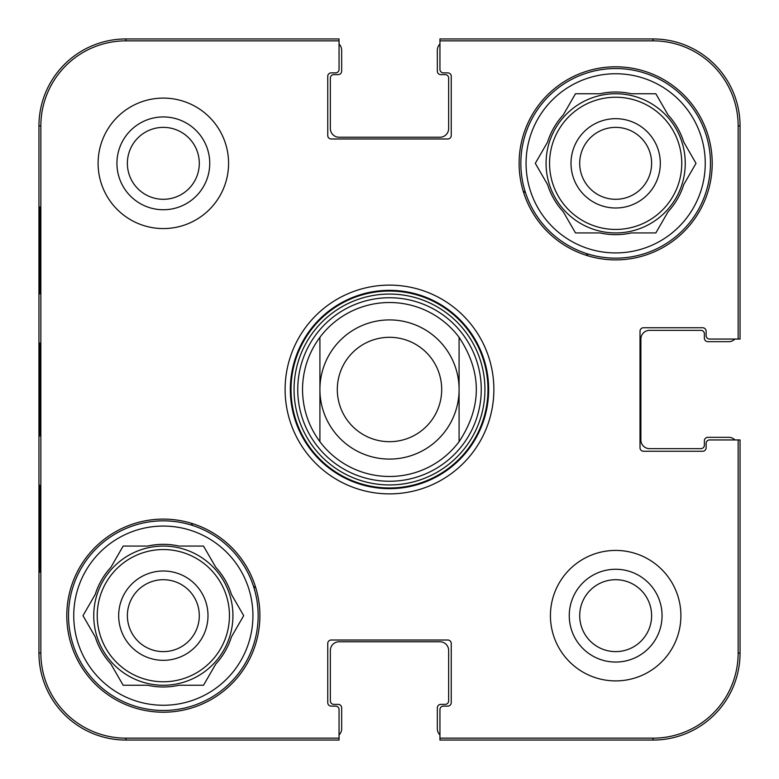 <?xml version="1.0" encoding="UTF-8"?>
<svg xmlns="http://www.w3.org/2000/svg" width="779" height="779" viewBox="0 0 779 779"><rect width="100%" height="100%" fill="white"/><g stroke="black" fill="none" stroke-linecap="round" stroke-linejoin="round"><path stroke-width="1.17" d="M653.065 38.95L653.065 40.849L439.95 40.849L439.95 69.399A3.476 3.476 0 0 0 443.426 72.875L447.779 72.875A3.476 3.476 0 0 1 451.255 76.352L451.255 135.507A3.476 3.476 0 0 1 447.779 138.983L331.221 138.983A3.476 3.476 0 0 1 327.745 135.507L327.745 76.352A3.476 3.476 0 0 1 331.221 72.875L335.574 72.875A3.476 3.476 0 0 0 339.05 69.399L339.05 38.95L125.935 38.95A86.985 86.985 0 0 0 38.95 125.935L38.95 653.065A86.985 86.985 0 0 0 125.935 740.05L339.05 740.05L339.05 709.601A3.476 3.476 0 0 0 335.574 706.125L331.221 706.125A3.476 3.476 0 0 1 327.745 702.648L327.745 643.493A3.476 3.476 0 0 1 331.221 640.017L447.779 640.017A3.476 3.476 0 0 1 451.255 643.493L451.255 702.648A3.476 3.476 0 0 1 447.779 706.125L443.426 706.125A3.476 3.476 0 0 0 439.95 709.601L439.95 740.05L653.065 740.05A86.985 86.985 0 0 0 740.05 653.065L740.05 439.95L709.601 439.95A3.476 3.476 0 0 0 706.125 443.426L706.125 447.779A3.476 3.476 0 0 1 702.648 451.255L643.493 451.255A3.476 3.476 0 0 1 640.017 447.779L640.017 331.221A3.476 3.476 0 0 1 643.493 327.745L702.648 327.745A3.476 3.476 0 0 1 706.125 331.221L706.125 335.574A3.476 3.476 0 0 0 709.601 339.05L740.05 339.05L740.05 125.935A86.985 86.985 0 0 0 653.065 38.95L439.95 38.95L439.95 44.043A8.696 8.696 0 0 0 437.34 50.255L437.34 71.132A3.476 3.476 0 0 0 440.817 74.618L445.169 74.618A3.476 3.476 0 0 1 448.646 78.095L448.646 128.545A8.696 8.696 0 0 1 439.95 137.24L339.05 137.24A8.696 8.696 0 0 1 330.354 128.545L330.354 78.095A3.476 3.476 0 0 1 333.831 74.618L338.183 74.618A3.476 3.476 0 0 0 341.66 71.132L341.66 50.255A8.696 8.696 0 0 0 339.05 44.043M125.935 740.05L125.935 738.151L339.05 738.151L339.05 734.957A8.696 8.696 0 0 0 341.66 728.745L341.66 707.868A3.476 3.476 0 0 0 338.183 704.382L333.831 704.382A3.476 3.476 0 0 1 330.354 700.905L330.354 650.455A8.696 8.696 0 0 1 339.05 641.76L439.95 641.76A8.696 8.696 0 0 1 448.646 650.455L448.646 700.905A3.476 3.476 0 0 1 445.169 704.382L440.817 704.382A3.476 3.476 0 0 0 437.34 707.868L437.34 728.745A8.696 8.696 0 0 0 439.95 734.957M740.05 653.065L738.151 653.065L738.151 439.95L734.957 439.95A8.696 8.696 0 0 0 728.745 437.34L707.868 437.34A3.476 3.476 0 0 0 704.382 440.817L704.382 445.169A3.476 3.476 0 0 1 700.905 448.646L649.589 448.646A8.696 8.696 0 0 1 640.883 439.95L640.883 339.05A8.696 8.696 0 0 1 649.589 330.354L700.905 330.354A3.476 3.476 0 0 1 704.382 333.831L704.382 338.183A3.476 3.476 0 0 0 707.868 341.66L728.745 341.66A8.696 8.696 0 0 0 734.957 339.05M127.376 163.337A35.961 35.961 0 0 1 181.322 132.196A35.961 35.961 0 0 1 181.322 194.477A35.961 35.961 0 0 1 127.376 163.337M579.703 615.663A35.961 35.961 0 0 1 633.639 584.523A35.961 35.961 0 0 1 633.639 646.804A35.961 35.961 0 0 1 579.703 615.663M651.624 163.337A35.961 35.961 0 0 1 597.678 194.477A35.961 35.961 0 0 1 597.678 132.196A35.961 35.961 0 0 1 651.624 163.337M199.297 615.663A35.961 35.961 0 0 1 145.361 646.804A35.961 35.961 0 0 1 145.361 584.523A35.961 35.961 0 0 1 199.297 615.663M586.275 253.487A239.211 239.211 0 0 1 587.863 255.804M192.725 525.513A239.211 239.211 0 0 1 191.137 523.196M523.196 191.137A239.211 239.211 0 0 1 525.513 192.725M255.804 587.863A239.211 239.211 0 0 1 253.487 586.275M68.523 615.663A94.814 94.814 0 0 1 210.749 533.547A94.814 94.814 0 0 1 210.749 697.77A94.814 94.814 0 0 1 68.523 615.663M520.849 163.337A94.814 94.814 0 0 1 663.065 81.23A94.814 94.814 0 0 1 663.065 245.453A94.814 94.814 0 0 1 520.849 163.337M207.993 615.663A44.656 44.656 0 0 0 141.009 576.986A44.656 44.656 0 0 0 141.009 654.341A44.656 44.656 0 0 0 207.993 615.663M82.983 615.663L95.242 594.426A71.327 71.327 0 0 1 110.9 567.307L123.16 546.069L147.679 546.069A71.327 71.327 0 0 1 178.995 546.069L203.514 546.069L215.773 567.307A71.327 71.327 0 0 1 231.431 594.426L243.691 615.663L231.431 636.891A71.327 71.327 0 0 1 215.773 664.02L203.514 685.247L178.995 685.247A71.327 71.327 0 0 1 147.679 685.247L123.16 685.247L110.9 664.02A71.327 71.327 0 0 1 95.242 636.891L82.983 615.663M73.742 615.663A89.595 89.595 0 0 1 208.139 538.075A89.595 89.595 0 0 1 208.139 693.252A89.595 89.595 0 0 1 73.742 615.663M93.753 615.663A69.584 69.584 0 0 1 198.129 555.398A69.584 69.584 0 0 1 198.129 675.929A69.584 69.584 0 0 1 93.753 615.663M660.319 163.337A44.656 44.656 0 0 0 593.335 124.659A44.656 44.656 0 0 0 593.335 202.014A44.656 44.656 0 0 0 660.319 163.337M535.309 163.337L547.569 142.109A71.327 71.327 0 0 1 563.227 114.98L575.486 93.753L600.005 93.753A71.327 71.327 0 0 1 631.321 93.753L655.84 93.753L668.1 114.98A71.327 71.327 0 0 1 683.758 142.109L696.017 163.337L683.758 184.574A71.327 71.327 0 0 1 668.1 211.693L655.84 232.931L631.321 232.931A71.327 71.327 0 0 1 600.005 232.931L575.486 232.931L563.227 211.693A71.327 71.327 0 0 1 547.569 184.574L535.309 163.337M526.068 163.337A89.595 89.595 0 0 1 660.456 85.748A89.595 89.595 0 0 1 660.456 240.925A89.595 89.595 0 0 1 526.068 163.337M546.069 163.337A69.584 69.584 0 0 1 650.455 103.071A69.584 69.584 0 0 1 650.455 223.602A69.584 69.584 0 0 1 546.069 163.337M389.5 297.744A91.756 91.756 0 0 0 310.032 435.373A91.756 91.756 0 0 0 468.968 435.373A91.756 91.756 0 0 0 389.5 297.744M319.916 337.307A86.985 86.985 0 0 1 459.084 337.307L459.084 441.693A86.985 86.985 0 0 1 319.916 441.693L319.916 337.307L319.916 441.693C308.494 426.162 302.7 408.771 302.515 389.5C302.7 370.229 308.494 352.838 319.916 337.307A86.985 86.985 0 0 1 459.084 337.307C482.065 372.099 482.065 406.901 459.084 441.693L459.084 337.307A86.985 86.985 0 0 0 389.5 302.515M39.671 293.819L39.671 206.834L40.128 293.819M39.671 572.166L39.671 485.181L40.128 572.166M39.291 389.481L39.7 436.036L39.7 343.033L39.291 389.481M125.935 738.151A85.086 85.086 0 0 1 40.849 653.065L40.849 125.935A85.086 85.086 0 0 1 125.935 40.849L339.05 40.849M116.938 163.337A46.399 46.399 0 0 0 186.541 203.523A46.399 46.399 0 0 0 186.541 123.16A46.399 46.399 0 0 0 116.938 163.337M569.264 615.663A46.399 46.399 0 0 0 638.858 655.84A46.399 46.399 0 0 0 638.858 575.477A46.399 46.399 0 0 0 569.264 615.663M259.894 615.663A96.557 96.557 0 0 1 115.058 699.279A96.557 96.557 0 0 1 115.058 532.047A96.557 96.557 0 0 1 259.894 615.663M712.21 163.337A96.557 96.557 0 0 1 567.385 246.953A96.557 96.557 0 0 1 567.385 79.721A96.557 96.557 0 0 1 712.21 163.337M680.904 615.663A65.241 65.241 0 0 1 583.043 672.16A65.241 65.241 0 0 1 583.043 559.166A65.241 65.241 0 0 1 680.904 615.663M228.578 163.337A65.241 65.241 0 0 1 130.716 219.834A65.241 65.241 0 0 1 130.716 106.84A65.241 65.241 0 0 1 228.578 163.337M290.333 389.5A99.167 99.167 0 0 1 439.083 303.625A99.167 99.167 0 0 1 439.083 475.375A99.167 99.167 0 0 1 290.333 389.5M285.114 389.5A104.386 104.386 0 0 0 441.693 479.893A104.386 104.386 0 0 0 441.693 299.107A104.386 104.386 0 0 0 285.114 389.5M653.065 40.849A85.086 85.086 0 0 1 738.151 125.935L738.151 339.05M738.151 653.065A85.086 85.086 0 0 1 653.065 738.151L439.95 738.151M337.307 389.5A52.193 52.193 0 0 1 415.596 344.299A52.193 52.193 0 0 1 415.596 434.701A52.193 52.193 0 0 1 337.307 389.5M319.916 389.5A69.584 69.584 0 0 1 424.292 329.235A69.584 69.584 0 0 1 424.292 449.765A69.584 69.584 0 0 1 319.916 389.5M97.229 615.663A66.108 66.108 0 0 1 196.396 558.407A66.108 66.108 0 0 1 196.396 672.91A66.108 66.108 0 0 1 97.229 615.663M549.555 163.337A66.108 66.108 0 0 1 648.712 106.09A66.108 66.108 0 0 1 648.712 220.593A66.108 66.108 0 0 1 549.555 163.337M389.5 291.025A98.475 98.475 0 0 0 304.219 438.743A98.475 98.475 0 0 0 474.781 438.743A98.475 98.475 0 0 0 389.5 291.025M389.5 294.063A95.437 95.437 0 0 0 306.848 437.223A95.437 95.437 0 0 0 472.152 437.223A95.437 95.437 0 0 0 389.5 294.063M38.95 125.935L40.849 125.935M38.95 653.065L40.849 653.065M740.05 125.935L738.151 125.935M125.935 38.95L125.935 40.849M653.065 740.05L653.065 738.151M459.084 441.693A86.985 86.985 0 0 1 319.916 441.693"/></g></svg>
